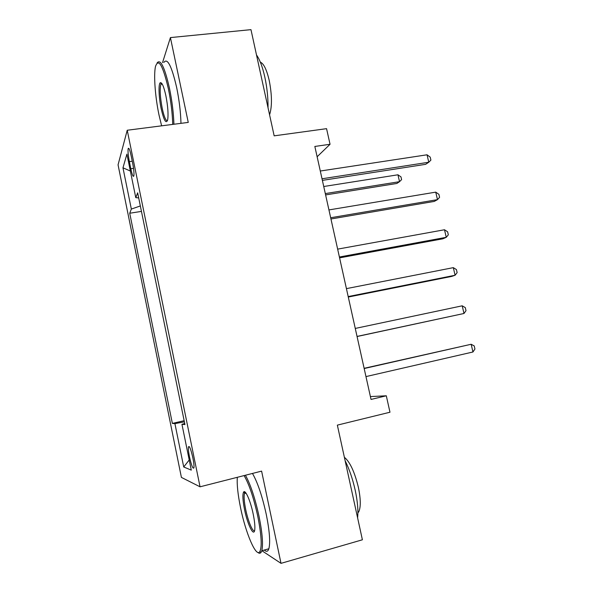 <?xml version="1.0" encoding="UTF-8"?>
<svg xmlns="http://www.w3.org/2000/svg" width="593" height="593" viewBox="0 0 593 593"><rect width="100%" height="100%" fill="white"/><g stroke="black" fill="none" stroke-linecap="round" stroke-linejoin="round"><path stroke-width="0.89" d="M192.873 457.922C190.827 448.997 189.345 445.336 188.441 446.937C188.203 448.782 188.552 452.081 189.486 456.825C191.509 465.705 192.992 469.374 193.926 467.818C194.163 465.979 193.815 462.681 192.873 457.922M118.059 164.832L181.406 477.402L200.049 486.809L127.228 130.245L118.059 164.832M261.898 550.727L281.008 563.35L362.397 539.786L337.35 425.129L389.979 412.224L386.302 395.79L370.403 396.576M127.228 130.245L188.255 122.41L170.413 37.589L162.541 62.606M170.413 37.589L250.972 29.65L274.166 135.841L326.558 128.666L330.049 144.277L314.839 146.449L371.04 399.437L386.302 395.79M129.363 161.622L130.816 168.753C132.187 174.972 133.195 177.366 133.855 175.928C134.203 173.452 133.803 169.175 132.639 163.09L131.149 155.796C129.793 149.629 128.792 147.257 128.155 148.695C127.799 151.222 128.207 155.529 129.363 161.622L132.261 161.222M140.341 205.949L131.342 209.07L129.726 213.235L172.363 423.409L184.149 420.689M131.342 209.07L122.966 167.804L126.909 154.128L135.775 197.647L138.703 197.921M184.719 423.498L181.947 424.291L184.942 424.566L137.658 192.807L135.775 197.647M181.947 424.291L191.287 470.13L183.719 466.98L174.92 423.639L172.363 423.409M281.008 563.35L261.602 471.116L200.049 486.809M317.129 156.76L330.049 144.277M129.726 213.235L141.453 211.397M174.92 423.639L184.379 421.823M130.356 171.036L122.966 167.804M183.719 466.98L189.219 459.975M322.377 180.383L425.626 164.328L428.776 162.237L322.021 178.775M427.042 154.795L430.207 157.123L430.903 160.088L428.776 162.237L427.042 154.795L320.294 171.021M325.609 194.919L396.85 183.459L399.526 181.68L397.947 174.794L323.741 186.506M325.312 193.585L399.526 181.68L401.602 179.62L400.972 176.877L397.947 174.794M330.953 218.98L434.254 201.42L437.478 199.641L330.679 217.742M435.736 192.139L438.887 194.334L439.583 197.328L437.478 199.641L435.736 192.139L328.945 209.922M339.589 257.866L442.941 238.786L446.255 237.311L339.396 257.006M444.498 229.758L447.626 231.819L448.323 234.835L446.255 237.311L444.498 229.758L337.647 249.127M348.291 297.041L451.688 276.412L455.09 275.256L348.187 296.567M453.319 267.643L456.425 269.578L457.129 272.61L455.09 275.256L453.319 267.643L346.423 288.628M357.06 336.52L463.993 313.482L357.045 336.424M462.206 305.818L465.29 307.619L466.002 310.673L463.993 313.482L462.206 305.818L355.266 328.433M172.726 124.404C172.415 113.352 170.962 101.455 168.368 88.705C162.823 65.267 158.539 57.84 155.514 66.416C153.52 74.822 155.196 96.926 158.991 114.901L161.622 125.835M157.101 62.917C160.473 58.588 164.595 67.024 169.472 88.238C172.081 101.032 173.556 113.041 173.912 124.256M165.87 95.673C167.908 106.288 168.501 114.36 167.656 119.89C166.055 124.196 163.905 120.49 161.185 108.756C158.835 97.741 158.272 84.243 160.199 82.783C161.882 82.004 163.772 86.304 165.87 95.673M161.83 83.457L160.896 84.273C159.636 88.965 160.08 96.985 162.223 108.334C164.046 116.643 165.773 120.802 167.404 120.802M256.495 54.949C259.749 59.493 262.536 66.913 264.849 77.194C267.072 87.631 268.132 97.823 268.036 107.77M260.334 62.146C263.722 63.547 266.687 69.64 269.215 80.433C272.061 95.147 272.18 106.607 269.57 114.805M163.846 62.465C167.359 57.536 171.622 65.853 176.64 87.408C179.242 100.173 180.687 112.151 180.969 123.351M237.326 477.298C236.8 484.407 237.867 494.51 240.528 507.615C245.606 532.907 256.146 557.909 259.83 551.646C262.158 546.865 261.483 535.101 257.785 516.355C253.663 497.683 249.097 484.096 244.079 475.579M245.42 475.238C250.446 484.207 254.975 497.861 259.008 516.207C262.365 532.959 263.285 544.47 261.78 550.756L261.076 552.372C260.253 553.543 259.185 553.558 257.851 552.417M253.181 514.02C254.605 521.032 255.131 526.265 254.76 529.719C253.937 537.614 247.555 524.686 244.568 509.661C242.737 500.41 242.411 494.562 243.59 492.108C245.257 489.04 250.491 500.751 253.181 514.02M245.458 492.435L244.457 493.532C243.738 496.474 244.153 501.804 245.702 509.513C248.03 521.025 252.655 532.232 254.575 530.691M345.119 460.702C349.314 469.122 352.672 478.944 355.192 490.174C357.579 501.381 358.38 510.595 357.601 517.822M344.377 457.299C349.907 461.799 354.57 471.806 358.372 487.313C360.752 498.906 360.892 507.03 358.795 511.692L357.898 512.923M245.732 493.198L245.658 492.672M252.47 473.444C257.607 482.354 262.195 495.956 266.242 514.25C269.593 530.95 270.467 542.454 268.859 548.755C267.91 551.616 266.398 552.046 264.322 550.037M364.176 368.535L471.161 344.266L472.955 351.99L365.97 376.592M364.124 368.312L471.161 344.266L474.222 345.927L474.941 349.003L472.955 351.99M133.536 168.368L130.816 168.753M189.375 446.714L188.441 446.937M128.992 148.584L128.155 148.695M160.896 84.273L162.245 84.117M161.303 83.643L160.199 82.783M268.859 548.755L261.78 550.756M244.457 493.532L246.006 493.131M357.905 511.937L358.795 511.692M244.783 492.827L243.59 492.108M259.83 551.646L261.076 552.372"/></g></svg>
